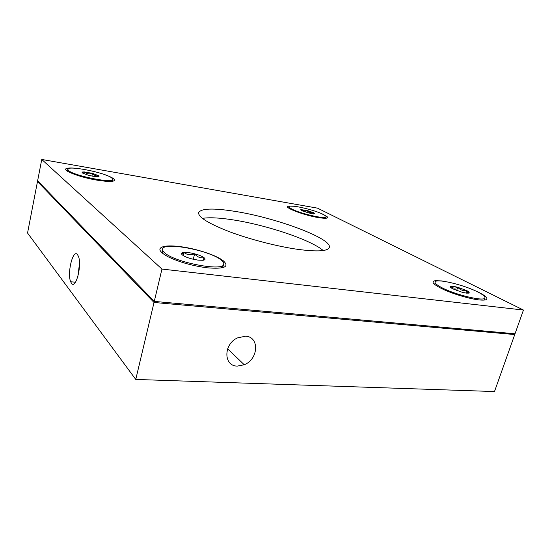 <?xml version="1.0" encoding="UTF-8"?>
<svg xmlns="http://www.w3.org/2000/svg" width="551" height="551" viewBox="0 0 551 551"><rect width="100%" height="100%" fill="white"/><g stroke="black" fill="none" stroke-linecap="round" stroke-linejoin="round"><path stroke-width="0.83" d="M311.46 213.671L313.974 213.933L314.649 213.395L313.677 212.762L307.424 210.585L300.805 209.607L301.59 210.682L311.46 213.671M325.696 218.279L326.164 216.853C326.275 216.281 325.276 215.462 323.175 214.401C314.394 209.779 289.179 204.063 289.172 206.742C289.048 207.259 289.909 208.009 291.755 208.987C300.047 213.609 326.502 219.629 326.164 216.853M289.172 206.742L288.841 208.195M313.547 213.926L313.677 212.762C311.26 213.258 309.18 212.534 307.424 210.585C305.089 211.46 303.084 211.109 301.404 209.545L301.266 210.468L300.805 209.607M313.354 213.912L313.677 212.762M306.866 212.603L307.424 210.585M92.885 176.23L96.735 176.685C98.781 176.754 99.49 176.465 98.87 175.831L92.52 173.358L84.248 171.926L82.182 172.043L82.092 172.849L88.36 175.246L92.885 176.23M112.156 181.348L112.797 179.468L111.777 177.966C105.627 172.725 67.931 165.155 67.787 169.26L68.51 170.514C73.738 175.776 113.416 183.697 112.797 179.468M220.985 268.027L223.238 266.112L223.74 264.149C224.023 262.91 223.059 261.463 220.841 259.79C209.146 250.237 163.454 241.607 162.538 249.066C162.29 250.099 162.979 251.332 164.618 252.751C174.736 262.531 223.968 271.815 223.74 264.149M198.064 260.134L202.851 260.292C205.124 259.989 205.647 259.232 204.421 258.013L204.042 257.689C200.426 258.357 197.286 257.069 194.634 253.818C190.605 255.32 187.03 254.865 183.91 252.454L183.366 253.942L182.691 252.654C181.203 253.088 181.114 253.866 182.409 254.975C184.289 256.415 187.471 257.744 191.948 258.949L198.064 260.134M441.351 287.415C454.72 294.751 484.983 301.934 484.942 297.822C485.162 296.459 482.772 294.516 477.772 291.975C463.735 284.709 435.483 278.097 435.111 282.05C434.835 283.262 436.915 285.046 441.351 287.415M466.49 293.132L469.101 293.104L469.183 292.147L466.828 290.604C463.274 291.066 460.237 289.964 457.716 287.291C455.071 288.497 452.853 288.304 451.055 286.699L450.732 286.403C449.761 286.775 450.449 287.588 452.812 288.848L462.069 292.237L466.49 293.132M77.471 254.59C73.001 248.632 66.933 273.241 70.673 281.761L71.458 283.242C75.701 289.984 82.209 265.196 78.421 256.318L77.471 254.59M77.891 276.457L79.502 263.344M245.415 336.213L237.44 337.921C223.279 344.223 223.472 366.277 237.371 366.098L244.238 364.755C258.591 359.259 259.762 336.578 245.415 336.213M294.503 206.288L288.538 206.06C281.954 206.818 303.339 215.2 318.416 217.597C325.93 218.761 328.809 218.43 327.053 216.591L321.798 213.754M449.781 282.401L441.806 280.927L435.145 280.679C430.538 281.733 433.52 284.757 444.092 289.757C454.313 294.344 469.645 298.828 478.75 299.889C486.306 300.632 488.606 299.551 485.651 296.638C483.261 294.551 478.888 292.202 472.531 289.592M180.452 246.655C173.613 245.774 168.241 245.677 164.336 246.366C157.393 248.04 158.605 251.49 167.965 256.725C179.109 262.069 192.085 265.754 206.894 267.786C224.209 269.225 229.739 266.946 223.486 260.96C216.681 255.333 196.493 248.68 180.452 246.655M77.106 168.406C72.608 167.903 69.364 167.855 67.374 168.262C59.653 169.474 78.69 177.202 97.334 180.211C111.013 182.243 116.447 181.761 113.623 178.765C112.046 177.546 109.119 176.189 104.842 174.701M235.043 211.384C213.32 207.934 201.177 208.347 198.608 212.624C198.126 217.128 208.416 223.492 229.471 231.716C249.92 239.403 277.504 246.504 297.981 249.383C317.459 251.91 327.907 251.256 329.326 247.413C332.294 238.473 275.679 217.659 235.043 211.384M323.203 250.519C310.654 239.74 266.016 224.884 232.88 219.856C219.401 217.755 209.228 217.259 202.375 218.368M317.5 208.147L41.752 159.453L161.953 269.067L523.45 310.048L317.5 208.147M161.953 269.067L154.28 301.404L37.626 180.811L41.752 159.453M154.28 301.404L515.02 333.768L523.45 310.048M183.283 253.784L181.603 253.556M38.467 181.678L37.489 181.52L27.55 233.025L135.76 379.439L494.495 391.547L514.744 334.553L512.933 333.582M37.489 181.52L154.025 302.471L514.744 334.553M135.76 379.439L154.025 302.471M469.183 292.147L467.53 293.036L466.828 290.604L457.716 287.291C454.444 286.458 452.171 286.148 450.89 286.362L450.463 287.229M466.001 293.063L466.828 290.604M456.641 290.515L457.716 287.291M435.111 282.05L434.794 284.598M203.174 260.251L204.042 257.689C202.1 256.263 198.959 254.975 194.634 253.818C190.274 252.716 186.699 252.262 183.91 252.454L182.691 252.654M193.291 259.273L194.634 253.818M183.159 255.519L183.91 252.454M162.538 249.066L162.07 251.056L163.186 253.839M67.787 169.26L67.615 171.306M98.87 175.831L98.553 176.038L98.739 175.721C96.37 176.382 94.297 175.59 92.52 173.358C89.476 174.33 86.721 173.847 84.248 171.926L83.449 173.097M98.553 176.602L98.691 175.948M91.955 176.058L92.52 173.358M83.862 173.799L84.248 171.926M313.753 213.933L314.649 213.395M484.398 299.407L484.942 297.822M75.48 282.229L70.673 281.761M289.11 206.956L288.538 206.06M435.6 281.471L435.145 280.679M164.811 247.158L164.336 246.366M67.911 169.005L67.374 168.262M112.803 179.227L113.623 178.765M222.694 261.443L223.486 260.96M484.832 297.01L485.651 296.638M326.102 217.06L327.053 216.591M227.646 348.797L244.238 364.755M203.801 258.44L204.421 258.013M83.029 173.42L82.182 172.043"/></g></svg>
